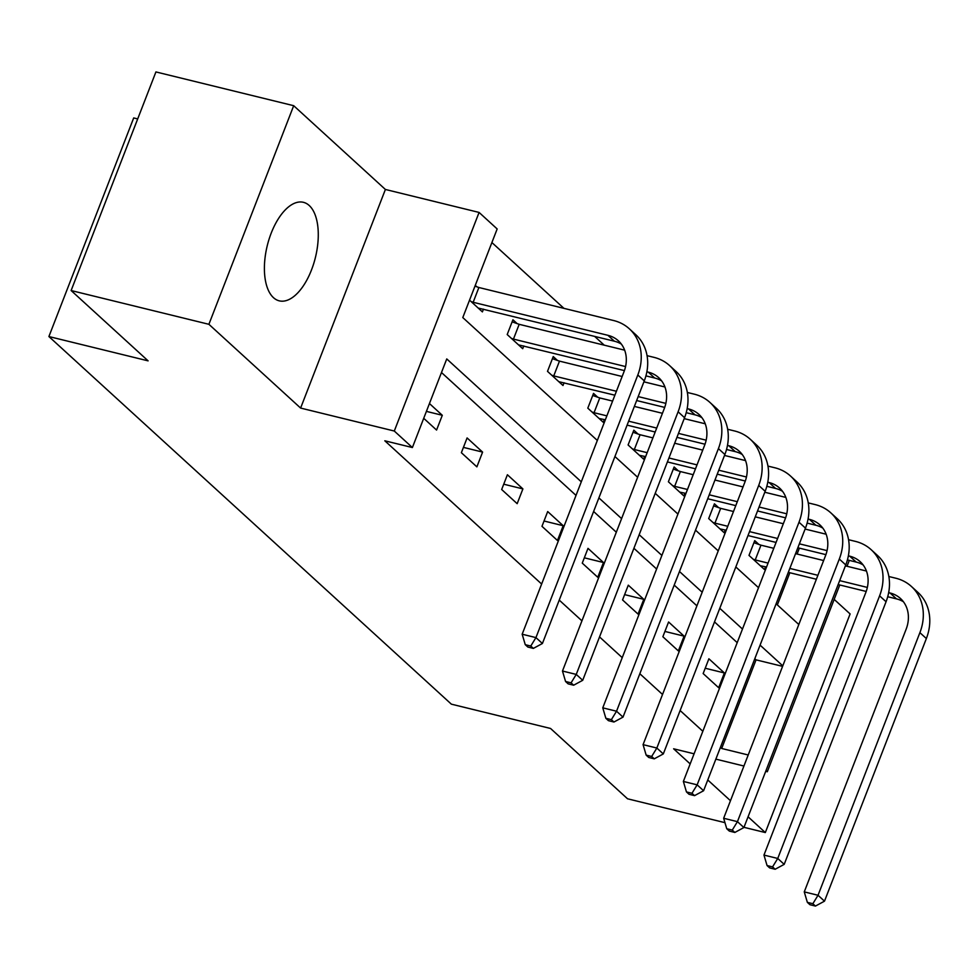 <?xml version="1.0" encoding="UTF-8"?>
<svg xmlns="http://www.w3.org/2000/svg" width="978" height="978" viewBox="0 0 978 978"><rect width="100%" height="100%" fill="white"/><g stroke="black" fill="none" stroke-linecap="round" stroke-linejoin="round"><path stroke-width="1.47" d="M309.207 205.49A50.734 24.792 103.8 0 0 303.412 202.312A50.734 24.792 103.8 0 0 269.036 239.317A50.734 24.792 103.8 0 0 273.461 297.654A50.734 24.792 103.8 0 0 279.268 300.845A50.734 24.792 103.8 0 0 313.645 263.828A50.734 24.792 103.8 0 0 309.207 205.49M743.989 827.327L765.322 832.559L850.114 613.952L834.173 599.392M137.69 118.913L133.693 117.935L48.9 336.542L451.359 704.16L550.565 728.476L627.546 798.794L724.955 822.657M48.9 336.542L148.106 360.858L71.125 290.539L155.918 71.932L293.693 105.697L208.901 324.305L300.613 408.07L394.293 431.029L479.086 212.434L497.166 228.95L462.79 317.569L597.326 440.455M300.613 408.07L385.393 189.463L293.693 105.697M385.393 189.463L479.086 212.434M604.245 345.173L594.612 336.371M563.951 308.363L491.897 242.544M71.125 290.539L208.901 324.305M777.363 604.905L789.845 572.741M797.094 554.037L799.381 548.145M469.55 300.148L482.399 311.884L483.474 309.134M476.824 286.786L475.284 285.38M517.117 323.596L512.924 319.769L507.203 334.537L522.704 348.694L523.768 345.943M557.423 360.405L553.23 356.579L547.497 371.347L562.998 385.503L564.074 382.74M597.717 397.215L593.524 393.388L587.802 408.156L603.292 422.313L604.367 419.55M638.023 434.024L633.83 430.198L628.096 444.966L643.597 459.122L644.661 456.359M678.316 470.834L674.123 467.007L668.39 481.775L683.891 495.932L684.967 493.169M718.61 507.643L714.417 503.817L708.695 518.584L724.197 532.741L725.26 529.978M758.916 544.453L754.723 540.626L748.989 555.394L764.49 569.551L765.554 566.788M581.287 481.812L446.75 358.926L412.386 447.545L384.819 440.797L541.641 584.037M559.245 600.113L581.934 620.847M599.538 636.923L622.24 657.656M639.832 673.732L662.534 694.466M680.138 710.541L702.827 731.275M720.431 747.351L721.678 748.476L756.055 659.857L754.808 658.72M737.204 642.644L714.502 621.91M696.911 605.834L674.209 585.101M656.617 569.025L633.915 548.291M616.311 532.215L593.609 511.482M576.018 495.406L441.481 372.52M423.719 418.315L436.567 430.051L442.3 415.283L429.452 403.547M461.371 452.704L476.873 466.861L482.594 452.093L467.093 437.936L461.371 452.704M501.665 489.513L517.166 503.67L522.9 488.902L507.399 474.746L501.665 489.513M541.971 526.323L557.46 540.479L563.194 525.712L547.692 511.555L541.971 526.323M582.265 563.132L597.766 577.289L603.487 562.521L587.998 548.365L582.265 563.132M622.558 599.942L638.059 614.098L643.793 599.331L628.292 585.174L622.558 599.942M662.864 636.751L678.353 650.908L684.087 636.14L668.585 621.984L662.864 636.751M703.158 673.561L718.659 687.717L724.38 672.95L708.891 658.781L703.158 673.561M694.087 753.806L673.622 748.793L690.175 763.904M707.779 779.979L730.468 800.713M748.072 816.789L765.322 832.559M715.859 759.136L743.928 766.019M765.701 771.361L767.314 771.752L766.006 770.554M721.678 748.476L748.207 754.979M412.386 447.545L394.293 431.029M849.295 560.382L847.021 566.262M839.76 584.978L767.314 771.752M614.93 456.53L637.632 477.264M655.223 493.34L677.925 514.073M695.529 530.149L718.231 550.883M735.823 566.959L758.525 587.692M776.116 603.768L798.818 624.502M782.779 665.859L760.077 645.125M742.485 629.05L719.784 608.316M702.18 592.24L679.49 571.507M661.886 555.431L639.184 534.697M621.592 518.621L598.891 497.888M756.055 659.857L782.583 666.36M426.408 411.383L442.3 415.283M463.425 447.386L482.594 452.093M503.731 484.196L522.9 488.902M544.025 521.005L563.194 525.712M584.318 557.815L603.487 562.521M624.624 594.624L643.793 599.331M664.918 631.433L684.087 636.14M705.224 668.243L724.38 672.95M474.99 286.138L478.878 287.508L473.156 302.288L607.937 335.32A32.519 27.408 132.4 0 1 618.414 340.845A32.519 27.408 132.4 0 1 624.037 371.603L522.166 634.221L535.944 637.607L637.815 374.99A48.778 41.113 -47.6 0 0 629.38 328.84A48.778 41.113 -47.6 0 0 613.671 320.539L478.878 287.508M473.156 302.288L471.09 301.554M478.205 308.058L614.392 341.212A32.519 27.408 132.4 0 1 621.36 344.097M530.773 646.042L525.259 644.685L527.851 647.045L533.352 648.402L530.773 646.042L535.944 637.607L542.411 643.5L644.27 380.882A48.778 41.113 -47.6 0 0 635.834 334.745L629.38 328.84M542.411 643.5L533.352 648.402M525.259 644.685L522.166 634.221M512.13 321.848L519.184 324.317L513.45 339.097L625.565 366.567M646.874 371.787L648.231 372.129A32.519 27.408 132.4 0 1 658.707 377.655A32.519 27.408 132.4 0 1 664.331 408.413L562.472 671.03L576.25 674.417L678.109 411.799A48.778 41.113 -47.6 0 0 669.673 365.65A48.778 41.113 -47.6 0 0 653.964 357.349L647.057 355.662M624.649 350.173L519.184 324.317M513.45 339.097L511.396 338.364M518.511 344.867L624.404 370.601M645.932 375.882L654.698 378.021A32.519 27.408 132.4 0 1 661.654 380.907M571.079 682.852L565.565 681.495L568.145 683.854L573.658 685.211L571.079 682.852L576.25 674.417L582.705 680.309L684.563 417.692A48.778 41.113 -47.6 0 0 676.128 371.554L669.673 365.65M582.705 680.309L573.658 685.211M565.565 681.495L562.472 671.03M552.423 358.657L559.477 361.126L553.744 375.907L616.409 391.261M687.179 408.596L688.536 408.938A32.519 27.408 132.4 0 1 699.001 414.464A32.519 27.408 132.4 0 1 704.637 445.222L602.766 707.84L616.543 711.226L718.414 448.609A48.778 41.113 -47.6 0 0 709.967 402.459A48.778 41.113 -47.6 0 0 694.258 394.158L687.363 392.471M664.942 386.982L643.903 381.823M622.142 376.493L559.477 361.126M638.182 396.591L665.859 403.376M553.744 375.907L551.69 375.173M558.805 381.677L614.881 395.198M636.654 400.54L664.71 407.41M686.226 412.679L694.991 414.831A32.519 27.408 132.4 0 1 701.96 417.716M611.372 719.661L605.859 718.304L608.438 720.664L613.952 722.021L611.372 719.661L616.543 711.226L623.01 717.118L724.869 454.501A48.778 41.113 -47.6 0 0 716.434 408.364L709.967 402.459M623.01 717.118L613.952 722.021M605.859 718.304L602.766 707.84M592.717 395.467L599.771 397.936L594.049 412.716L606.873 415.858M727.473 445.406L728.83 445.748A32.519 27.408 132.4 0 1 739.307 451.274A32.519 27.408 132.4 0 1 744.93 482.032L643.072 744.649L656.849 748.036L758.708 485.418A48.778 41.113 -47.6 0 0 750.273 439.269A48.778 41.113 -47.6 0 0 734.564 430.968L727.656 429.281M705.248 423.792L684.209 418.633M662.436 413.303L634.367 406.42M612.607 401.078L599.771 397.936M628.634 421.188L656.715 428.071M678.475 433.401L706.165 440.186M594.049 412.716L591.996 411.982M599.098 418.486L605.345 419.794M627.106 425.124L655.187 432.007M676.947 437.349L705.004 444.22M726.532 449.489L735.285 451.64A32.519 27.408 132.4 0 1 742.253 454.525M651.666 756.471L646.152 755.114L648.744 757.473L654.258 758.83L651.666 756.471L656.849 748.036L663.304 753.928L765.163 491.311A48.778 41.113 -47.6 0 0 756.727 445.173L750.273 439.269M663.304 753.928L654.258 758.83M646.152 755.114L643.072 744.649M633.023 432.264L640.077 434.745L634.343 449.525L647.167 452.667M767.767 482.215L769.124 482.557A32.519 27.408 132.4 0 1 779.6 488.083A32.519 27.408 132.4 0 1 785.224 518.841L683.365 781.459L697.143 784.845L799.002 522.228A48.778 41.113 -47.6 0 0 790.566 476.078A48.778 41.113 -47.6 0 0 774.857 467.777L767.962 466.09M745.542 460.601L724.502 455.442M702.742 450.112L674.661 443.23M652.901 437.887L640.077 434.745M668.94 457.997L697.008 464.88M718.769 470.21L746.458 476.995M634.343 449.525L632.289 448.792M639.404 455.296L645.639 456.604M667.412 461.934L695.48 468.817M717.241 474.159L745.297 481.029M766.825 486.298L775.591 488.45A32.519 27.408 132.4 0 1 782.547 491.335M691.972 793.28L686.458 791.923L689.038 794.283L694.551 795.64L691.972 793.28L697.143 784.845L703.598 790.737L805.469 528.12A48.778 41.113 -47.6 0 0 797.021 481.983L790.566 476.078M703.598 790.737L694.551 795.64M686.458 791.923L683.365 781.459M673.316 469.073L680.37 471.555L674.649 486.335L687.473 489.477M808.072 519.025L809.429 519.367A32.519 27.408 132.4 0 1 819.906 524.893A32.519 27.408 132.4 0 1 825.53 555.651L723.659 818.268L737.436 821.654L839.307 559.037A48.778 41.113 -47.6 0 0 830.86 512.888A48.778 41.113 -47.6 0 0 815.151 504.587L808.256 502.9M785.835 497.411L764.796 492.252M743.035 486.922L714.967 480.039M693.194 474.697L680.37 471.555M709.233 494.807L737.302 501.69M759.075 507.02L786.752 513.805M674.649 486.335L672.583 485.601M679.698 492.105L685.945 493.413M707.705 498.743L735.774 505.626M757.547 510.956L785.603 517.839M807.119 523.108L815.884 525.259A32.519 27.408 132.4 0 1 822.853 528.144M732.265 830.09L726.752 828.733L729.343 831.092L734.845 832.449L732.265 830.09L737.436 821.654L743.903 827.547L845.762 564.929A48.778 41.113 -47.6 0 0 837.327 518.792L830.86 512.888M743.903 827.547L734.845 832.449M726.752 828.733L723.659 818.268M713.622 505.883L720.676 508.364L714.942 523.132L727.766 526.286M848.366 555.834L849.723 556.176A32.519 27.408 132.4 0 1 860.2 561.702A32.519 27.408 132.4 0 1 865.823 592.46L763.965 855.078L777.742 858.464L879.601 595.846A48.778 41.113 -47.6 0 0 871.166 549.697A48.778 41.113 -47.6 0 0 855.457 541.396L848.549 539.709M826.141 534.22L805.102 529.061M783.329 523.731L755.26 516.849M733.5 511.506L720.676 508.364M749.527 531.616L777.608 538.499M799.368 543.829L827.058 550.614M714.942 523.132L712.889 522.411M720.004 528.915L726.238 530.223M747.999 535.553L776.08 542.435M797.84 547.766L825.897 554.648M847.425 559.917L856.178 562.069A32.519 27.408 132.4 0 1 863.146 564.954M772.559 866.899L767.058 865.542L769.637 867.902L775.151 869.259L772.559 866.899L777.742 858.464L784.197 864.356L886.056 601.739A48.778 41.113 -47.6 0 0 877.621 555.59L871.166 549.697M784.197 864.356L775.151 869.259M767.058 865.542L763.965 855.078M753.916 542.692L760.97 545.174L755.236 559.942L768.06 563.096M888.672 592.644L890.029 592.986A32.519 27.408 132.4 0 1 900.493 598.512A32.519 27.408 132.4 0 1 906.117 629.27L804.258 891.887L818.036 895.273L919.895 632.656A48.778 41.113 -47.6 0 0 911.459 586.507A48.778 41.113 -47.6 0 0 895.75 578.206L888.855 576.519M866.435 571.03L845.395 565.871M823.635 560.541L795.554 553.658M773.794 548.316L760.97 545.174M789.833 568.426L817.901 575.308M839.674 580.639L867.352 587.423M755.236 559.942L753.182 559.22M760.297 565.724L766.532 567.032M788.305 572.362L816.373 579.245M838.134 584.575L866.202 591.458M887.718 596.727L896.484 598.878A32.519 27.408 132.4 0 1 903.44 601.763M812.865 903.709L807.351 902.352L809.931 904.711L815.444 906.068L812.865 903.709L818.036 895.273L824.491 901.166L926.362 638.548A48.778 41.113 -47.6 0 0 917.926 592.399L911.459 586.507M824.491 901.166L815.444 906.068M807.351 902.352L804.258 891.887M607.937 335.32L614.392 341.212M637.815 374.99L644.27 380.882M648.231 372.129L654.698 378.021M678.109 411.799L684.563 417.692M688.536 408.938L694.991 414.831M718.414 448.609L724.869 454.501M728.83 445.748L735.285 451.64M758.708 485.418L765.163 491.311M769.124 482.557L775.591 488.45M799.002 522.228L805.469 528.12M809.429 519.367L815.884 525.259M839.307 559.037L845.762 564.929M849.723 556.176L856.178 562.069M879.601 595.846L886.056 601.739M890.029 592.986L896.484 598.878M919.895 632.656L926.362 638.548"/></g></svg>

